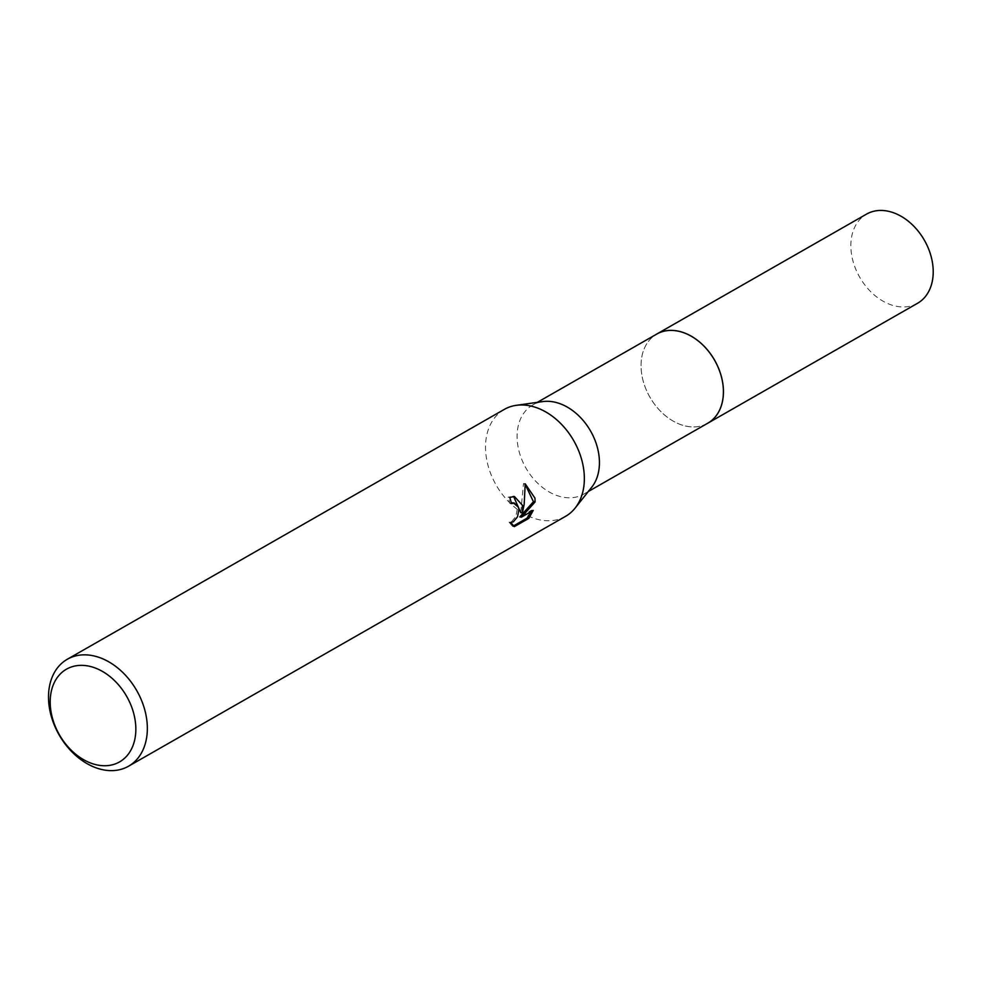 <?xml version="1.0" encoding="UTF-8"?>
<svg xmlns="http://www.w3.org/2000/svg" width="981" height="981" viewBox="0 0 981 981"><rect width="100%" height="100%" fill="white"/><g stroke="black" fill="none" stroke-linecap="round" stroke-linejoin="round"><path stroke-width="0.74" stroke-dasharray="4.91 3.68" d="M707.718 423.24A51.355 37.253 60.2 0 1 682.788 425.288A51.355 37.253 60.2 0 1 641.5 372.547A51.355 37.253 60.2 0 1 642.322 354.521A51.355 37.253 60.2 0 1 656.743 334.08M707.08 423.608A51.368 37.253 60.2 0 1 682.801 425.288A51.368 37.253 60.2 0 1 641.5 372.535A51.368 37.253 60.2 0 1 642.322 354.521A51.368 37.253 60.2 0 1 656.105 334.435M591.715 487.25A51.355 37.253 60.2 0 1 583.744 494.13A51.355 37.253 60.2 0 1 517.527 443.424A51.355 37.253 60.2 0 1 532.769 404.957A51.355 37.253 60.2 0 1 542.738 401.585M565.522 516.374A61.631 44.697 60.2 0 1 486.061 455.54A61.631 44.697 60.2 0 1 504.344 409.371M513.59 496.435L508.097 497.171A59.571 43.213 60.2 0 1 509.826 503.351L511.273 502.812M509.826 503.351L511.469 503.596M512.72 502.812L516.386 505.951L517.269 509.2L515.834 516.607L511.604 521.61L509.016 522.162L512.622 526.392L513.284 526.012M512.609 526.392L514.326 526.65M509.016 522.162L510.672 522.407M508.097 497.171L509.777 497.428M525.24 484.467L523.498 483.572L520.752 512.646M530.88 511.763L531.555 510.181L519.783 516.913M531.555 510.181L533.21 510.427M523.498 483.559L525.203 483.817M917.529 303.288A51.355 37.253 60.2 0 1 898.081 306.575A51.355 37.253 60.2 0 1 854.218 265.103A51.355 37.253 60.2 0 1 866.542 214.116M706.823 423.755A51.38 37.266 60.2 0 1 688.294 426.551A51.38 37.266 60.2 0 1 644.652 385.741A51.38 37.266 60.2 0 1 655.835 334.595M588.318 491.506L583.744 494.13M514.436 496.509L512.769 496.251M510.672 522.419L509.139 522.186M537.343 402.345L532.769 404.957"/><path stroke-width="1.47" d="M537.343 402.345L656.743 334.08A51.355 37.253 60.2 0 1 722.96 384.773A51.355 37.253 60.2 0 1 707.718 423.24A51.38 37.266 60.2 0 1 706.823 423.755M656.105 334.435A51.368 37.253 60.2 0 1 697.05 340.002A51.368 37.253 60.2 0 1 722.985 384.76A51.368 37.253 60.2 0 1 707.08 423.608M67.333 659.244L504.344 409.371A61.631 44.697 60.2 0 1 516.313 405.325L542.738 401.585A51.355 37.253 60.2 0 1 598.986 455.65A51.355 37.253 60.2 0 1 591.715 487.25L575.087 508.121A61.631 44.697 60.2 0 1 565.522 516.374L128.511 766.235A61.631 44.697 60.2 0 1 49.05 705.413A61.631 44.697 60.2 0 1 67.333 659.244A61.631 44.697 60.2 0 1 146.807 720.079A61.631 44.697 60.2 0 1 128.511 766.235M516.313 405.325A61.631 44.697 60.2 0 1 583.818 470.206A61.631 44.697 60.2 0 1 575.087 508.121M522.432 505.301L522.395 512.891L524.173 504.308L525.203 483.817L534.964 498.14L535.074 501.978L521.438 517.159L533.21 510.427L528.845 518.348L514.326 526.65L510.672 522.407L513.271 521.855L517.49 516.852L518.9 509.446L518.532 507.533L514.351 503.057L511.469 503.596A61.631 44.697 -119.8 0 0 509.777 497.428L514.436 496.509L522.432 505.301M135.378 721.906A53.415 38.737 60.2 0 1 99.302 765.339A53.415 38.737 60.2 0 1 50.656 709.189A53.415 38.737 60.2 0 1 86.733 665.756A53.415 38.737 60.2 0 1 135.378 721.906M511.273 502.812L512.72 502.812M513.284 526.012L527.14 518.091L528.845 518.348M513.59 496.435L520.752 512.646L522.395 512.891M527.14 518.091L530.88 511.763M521.438 517.159L519.783 516.913L533.443 501.732L525.24 484.467M533.443 501.732L535.074 501.978M655.835 334.595A51.38 37.266 60.2 0 1 656.743 334.055L866.542 214.116A51.355 37.253 60.2 0 1 885.978 210.829A51.355 37.253 60.2 0 1 929.841 252.301A51.355 37.253 60.2 0 1 917.529 303.288L588.318 491.506M656.743 334.055A51.38 37.266 60.2 0 1 676.191 330.756A51.38 37.266 60.2 0 1 720.066 372.24A51.38 37.266 60.2 0 1 707.742 423.252M514.216 503.032L512.572 502.787"/></g></svg>
